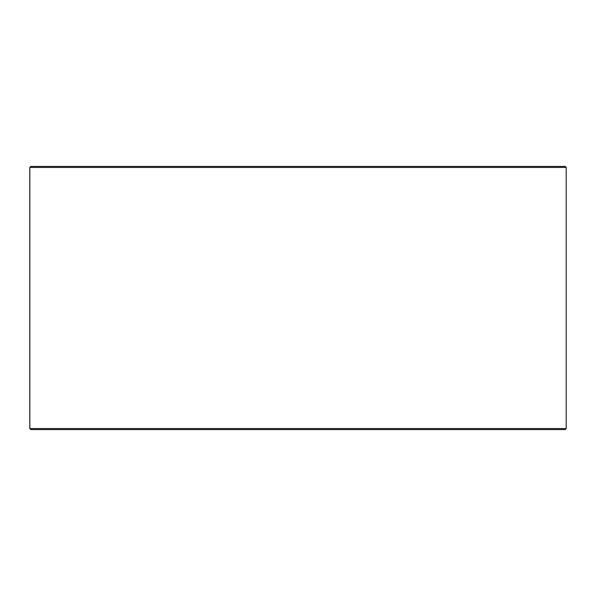 <?xml version="1.0" encoding="UTF-8"?>
<svg xmlns="http://www.w3.org/2000/svg" width="596" height="596" viewBox="0 0 596 596"><rect width="100%" height="100%" fill="white"/><g stroke="black" fill="none" stroke-linecap="round" stroke-linejoin="round"><path stroke-width="0.89" d="M29.837 428.561L30.85 429.567L29.8 428.561L29.8 167.439L30.813 166.433L565.187 166.433L566.2 167.439L29.837 167.439L29.837 428.561L566.2 428.561L566.2 167.439M30.85 166.433L29.837 167.439M30.85 429.567L565.187 429.567L566.2 428.561"/></g></svg>
